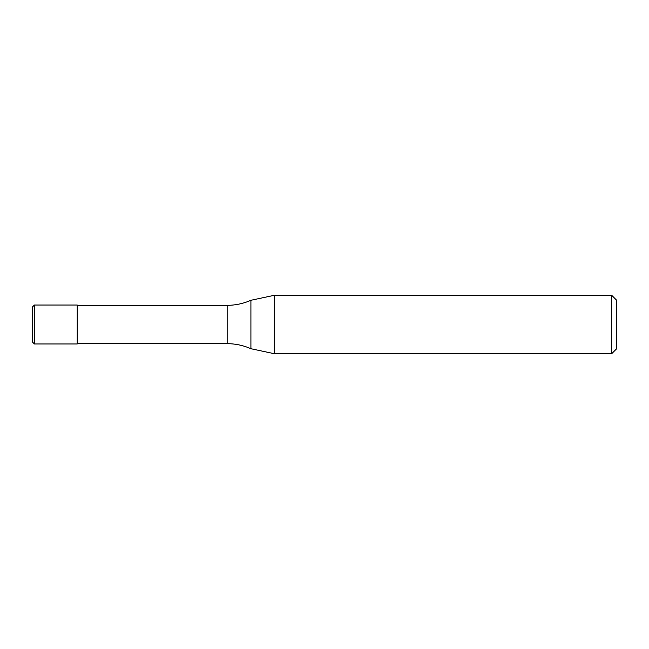 <?xml version="1.0" encoding="UTF-8"?>
<svg xmlns="http://www.w3.org/2000/svg" width="649" height="649" viewBox="0 0 649 649"><rect width="100%" height="100%" fill="white"/><g stroke="black" fill="none" stroke-linecap="round" stroke-linejoin="round"><path stroke-width="0.49" stroke-dasharray="3.25 2.43" d="M77.231 305.03L77.231 343.97M77.231 343.678L77.231 305.322L77.231 343.678M250.912 300.276L250.912 348.724M616.55 300.163L616.55 348.838M611.683 295.295L611.683 353.705M274.324 295.295L274.324 353.705L274.324 295.295M34.397 305.03L34.397 343.97M227.15 305.322L227.15 343.678"/><path stroke-width="0.97" d="M32.45 342.023L32.45 324.5L32.45 342.023L34.397 343.97L34.397 305.03L77.231 305.03L77.231 343.97L34.397 343.97M32.45 324.5L32.45 306.977L32.45 324.5M611.683 353.705L611.683 295.295L616.55 300.163L616.55 348.838L611.683 353.705L274.324 353.705L250.912 348.724C243.343 345.382 235.425 343.694 227.15 343.678L77.231 343.678M77.231 305.322L227.15 305.322C235.425 305.306 243.343 303.618 250.912 300.276L274.324 295.295L611.683 295.295M250.912 348.724L250.912 300.276M274.324 353.705L274.324 295.295M227.15 343.678L227.15 305.322M34.397 305.03L32.45 306.977"/></g></svg>
